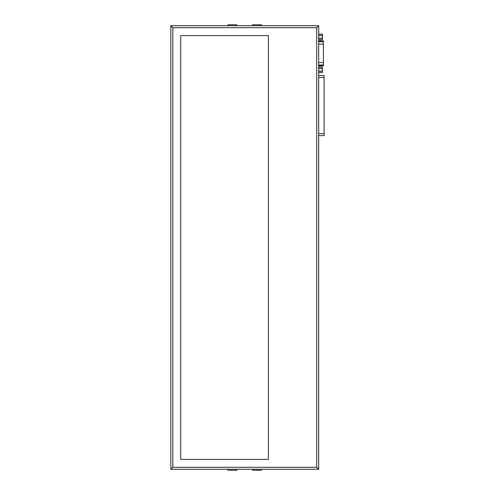 <?xml version="1.0" encoding="UTF-8"?>
<svg xmlns="http://www.w3.org/2000/svg" width="495" height="495" viewBox="0 0 495 495"><rect width="100%" height="100%" fill="white"/><g stroke="black" fill="none" stroke-linecap="round" stroke-linejoin="round"><path stroke-width="0.74" d="M318.687 469.266L318.687 25.734L170.843 25.734L170.843 469.266L318.687 469.266L316.713 467.292L316.713 27.708L318.687 25.734M170.843 25.734L172.817 27.708L172.817 467.292L316.713 467.292M170.843 469.266L172.817 467.292M180.7 35.591L268.42 35.591L268.42 459.41L180.7 459.41L180.7 35.591M261.521 25.734L261.521 24.75L252.648 24.75L252.648 25.734M236.882 25.734L236.882 24.75L228.009 24.75L228.009 25.734M252.648 469.266L252.648 470.25L261.521 470.25L261.521 469.266M228.009 469.266L228.009 470.25L236.882 470.25L236.882 469.266M318.687 66.967L322.431 66.967L322.431 72.567L318.687 72.542M318.687 34.124L322.431 34.124L322.431 39.73L318.687 39.699M318.687 65.736L323.414 65.736L323.414 62.568L318.687 62.568M318.687 40.93L323.414 40.93L323.414 41.673L318.687 41.673M323.414 62.568L323.414 41.673M318.687 75.512L324.107 75.512L324.107 135.63L318.687 135.63M324.107 122.822L324.107 114.933M324.107 113.949L324.107 106.066M324.107 105.076L324.107 97.193M316.713 27.708L172.817 27.708M318.687 68.446L322.431 68.446M318.687 71.063L322.431 71.063M318.687 71.231L322.431 71.231M318.687 68.273L322.431 68.273M318.687 35.436L322.431 35.436M318.687 35.603L322.431 35.603M318.687 38.22L322.431 38.22M318.687 38.393L322.431 38.393M323.414 64.994L318.687 64.994M323.414 44.098L318.687 44.098M318.687 77.48L324.107 77.48M318.687 133.662L324.107 133.662M318.687 72.567L322.431 72.567M318.687 66.936L322.431 66.936M318.687 39.73L322.431 39.73M318.687 34.099L322.431 34.099M323.414 65.773L318.687 65.773M323.414 40.893L318.687 40.893"/></g></svg>
